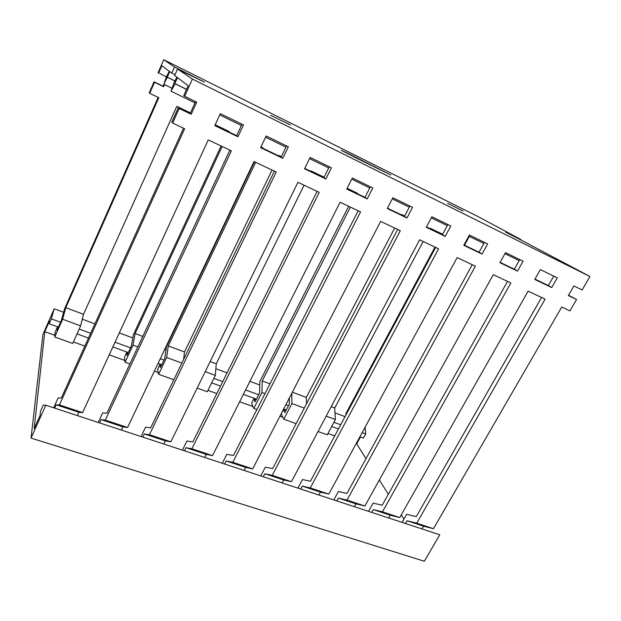 <?xml version="1.0" encoding="UTF-8"?>
<svg xmlns="http://www.w3.org/2000/svg" width="621" height="621" viewBox="0 0 621 621"><rect width="100%" height="100%" fill="white"/><g stroke="black" fill="none" stroke-linecap="round" stroke-linejoin="round"><path stroke-width="0.93" d="M31.05 438.1L45.83 405.218L439.753 534.774L424.353 561.252L31.05 438.1L42.903 334.517L54.221 308.792L63.614 312.278M82.29 319.202L94.904 323.883M119.317 332.926L132.832 337.94M164.557 349.701L165.939 350.213M183.909 356.881L184.716 357.176M215.852 368.719L227.076 372.879M249.921 381.348L259.757 384.997M306.432 402.307L307.162 402.571M334.998 412.895L345.051 416.621M45.83 405.218L43.26 405.078L40.528 411.164L40.109 415.41L34.163 428.645L44.797 331.676L49.416 321.189L49.16 323.758L51.318 318.86L54.221 308.792M359.901 436.765L363.464 438.061L365.707 433.947L365.109 427.17M365.994 458.678L356.702 443.86L360.444 436.959M403.922 519.156L401.251 514.894M388.327 494.293L379.346 479.963M51.318 318.86L60.555 322.237M79.185 329.06L90.658 333.26M115.048 342.187L130.503 347.845M160.265 358.736L163.952 360.087M213.857 378.36L222.745 381.612M245.582 389.972L258.678 394.762M285.87 404.721L288.509 405.684M333.888 422.296L340.681 424.78M362.136 432.635L365.707 433.947M338.445 428.956L331.653 426.487M286.281 409.992L283.642 409.029M256.45 399.14L243.362 394.382M220.533 386.076L211.645 382.846M161.747 364.706L158.068 363.363M128.314 352.542L112.867 346.922M88.485 338.057L77.02 333.888M58.397 327.112L49.16 323.758M44.797 331.676L54.881 335.301M73.394 341.961L84.852 346.083M109.218 354.847L124.821 360.459M154.388 371.094L158.262 372.491M207.942 390.353L216.83 393.551M239.644 401.756L253.003 406.561M279.916 416.241L282.85 417.296M327.919 433.505L334.703 435.95M356.159 443.666L356.702 443.86M521.5 240.273L505.75 232.2L520.771 239.465L477.417 216.248L163.758 59.748L174.485 66.975L204.433 82.127L177.521 69.024L192.417 79.053L589.95 276.508L521.5 240.273M447.64 203.432L463.142 211.031L447.64 203.432M357.098 158.425L341.232 150.259L349.095 153.946L390.826 175.013L357.098 158.425M270.624 115.296L290.387 124.953L270.624 115.296M192.417 79.053L184.67 96.286L183.785 95.502L188.163 85.752L177.482 77.602L174.835 83.548L186.564 89.308M174.835 83.548L175.138 83.812L171.016 91.217L173.958 82.81L176.884 77.151L174.664 75.459L177.521 69.024M174.951 74.807L169.727 71.687L167.297 77.167L175.161 81.033M589.95 276.508L582.125 289.96L573.92 285.963L568.362 295.565L576.575 299.508L569.946 310.904L561.733 307.022L433.442 528.704L416.738 523.177L407.05 520.755L423.522 526.197L433.442 528.704M237.959 136.76L214.819 125.636L220.339 113.666L243.486 124.953L237.959 136.76L236.663 135.657L242.004 124.231M282.819 158.316L260.618 147.651L266.161 135.999L288.361 146.82L282.819 158.316L281.181 157.066L286.545 145.927M325.862 179.011L304.562 168.772L310.12 157.416L331.428 167.802L325.862 179.011L323.921 177.622L329.301 166.762M367.221 198.883L346.743 189.048L352.317 177.979L372.794 187.961L367.221 198.883L364.985 197.369L370.38 186.781M406.972 217.994L387.287 208.532L392.868 197.742L412.554 207.329L406.972 217.994L404.481 216.356L409.876 206.032M445.218 236.376L426.278 227.27L431.859 216.737L450.799 225.966L445.218 236.376L442.486 234.629L447.881 224.546M482.036 254.074L463.802 245.311L469.383 235.025L487.617 243.906L482.036 254.074L479.086 252.235L484.481 242.384M517.51 271.121L499.936 262.675L505.517 252.631L523.084 261.193L517.51 271.121L514.359 269.196L519.754 259.57M551.72 287.562L534.766 279.419L540.34 269.599L557.278 277.851L551.72 287.562L548.374 285.551L553.753 276.135M184.67 96.286L196.686 102.147L191.19 114.28L179.182 108.504L172.638 123.067L184.631 128.733L59.445 404.946L82.601 412.608L208.252 139.904L231.369 150.833L105.306 420.122L127.577 427.496L254.02 161.538L276.198 172.025L149.42 434.723L170.853 441.818L297.933 182.302L319.233 192.37L191.889 448.773L212.529 455.604L340.106 202.236L360.568 211.916L232.797 462.311L252.693 468.894L380.634 221.402L400.312 230.709L272.231 475.36L291.428 481.71L419.617 239.83L438.558 248.788L310.275 487.951L328.796 494.075L457.141 257.575L475.383 266.199L346.999 500.099L364.884 506.022L493.291 274.661L510.866 282.974L382.458 511.836L399.745 517.557L528.129 291.133L545.083 299.151L416.738 523.177M171.722 73.208L174.485 66.975M163.758 59.748L158.091 72.641L166.42 76.934M167.297 77.167L163.828 84.254L166.56 76.538L169.222 71.306L161.848 65.679L158.588 73.084M345.944 414.944L345.858 413.617L434.972 247.088M350.353 207.088L262.209 380.968L261.922 392.519L253.818 408.463L251.59 403.262L253.795 398.923L255.076 401.849L259.531 393.077L259.85 381.589L348.622 206.265M355.453 192.782L355.654 192.378M255.658 162.314L168.268 345.928L166.661 357.502L158.65 374.3L157.602 369.34L159.783 364.768L160.389 367.554L164.798 358.309L166.42 346.797L254.431 161.732M261.216 147.464L261.418 147.045M222.139 146.471L135.114 333.555L133.018 345.129L125.038 362.237L124.441 357.37L126.606 352.712L126.963 355.445L131.349 346.037L133.453 334.525L221.099 145.974M227.86 131.427L228.062 131M164.581 84.627L163.649 86.73L154.536 82.298L149.7 93.29L158.805 97.676L65.787 307.698L62.62 319.248L54.749 337.009L55.106 332.344L57.248 327.515L57.062 330.131L61.386 320.358L64.553 308.87L158.176 97.373M149.7 93.29L149.257 92.723L154.062 81.793L163.121 86.203L163.96 84.316M215.006 125.248L236.663 135.657M260.804 147.27L281.181 157.066M304.74 168.4L323.921 177.622M346.929 188.683L364.985 197.369M387.473 208.175L404.481 216.356M426.456 226.929L442.486 234.629M463.98 244.969L479.086 252.235M500.122 262.349L514.359 269.196M534.953 279.093L548.374 285.551M568.541 295.247L576.575 299.508M402.082 522.385L406.67 514.312L416.295 516.602L541.559 297.482M368.517 511.347L373.097 503.111L382.21 505.215L507.528 281.391M333.811 499.928L338.391 491.529L346.953 493.431L472.247 264.717M297.917 488.122L302.481 479.552L310.453 481.236L435.647 247.406M260.766 475.903L265.322 467.155L272.65 468.607L397.642 229.444M222.295 463.25L226.836 454.308L233.465 455.511L358.154 210.775M182.427 450.14L186.944 441.003L192.828 441.935L317.098 191.361M141.091 436.547L145.586 427.201L150.655 427.846L274.381 171.163M98.203 422.443L102.659 412.88L106.859 413.213L229.894 150.135M53.67 407.795L58.095 398.014L61.339 398.007L183.521 128.213M172.638 123.067L171.862 122.058L178.343 107.619L190.251 113.348L195.576 101.603M421.954 528.921L423.522 526.197M407.05 520.755L405.482 523.503M388.746 517.999L390.314 515.22L399.745 517.557M382.458 511.836L373.291 509.593L390.314 515.22M373.291 509.593L371.723 512.403M354.42 506.705L355.988 503.872L364.884 506.022M346.999 500.099L338.383 498.058L355.988 503.872M338.383 498.058L336.815 500.922M318.915 495.03L320.475 492.135L328.796 494.075M310.275 487.951L302.264 486.119L320.475 492.135M302.264 486.119L300.704 489.045M282.175 482.944L283.727 479.994L291.428 481.71M272.231 475.36L264.872 473.761L283.727 479.994M264.872 473.761L263.312 476.742M244.123 470.431L245.675 467.411L252.693 468.894M232.797 462.311L226.137 460.953L245.675 467.411M226.137 460.953L224.585 464.003M204.697 457.467L206.242 454.378L212.529 455.604M191.889 448.773L185.989 447.687L206.242 454.378M185.989 447.687L184.445 450.807M163.82 444.023L165.357 440.871L170.853 441.818M149.42 434.723L144.344 433.924L165.357 440.871M144.344 433.924L142.807 437.114M121.406 430.074L122.935 426.844L127.577 427.496M105.306 420.122L101.114 419.633L122.935 426.844M101.114 419.633L99.593 422.901M77.369 415.589L78.883 412.29L82.601 412.608M59.445 404.946L56.224 404.799L78.883 412.29M56.224 404.799L54.71 408.137M178.343 107.619L179.182 108.504M190.251 113.348L191.19 114.28M65.787 307.698L83.509 314.304L176.799 106.331L190.453 112.906M215.2 124.805L229.11 131.497L228.908 131.931M135.114 333.555L142.776 336.411M261.006 146.843L262.644 147.635L262.442 148.054M168.268 345.928L184.491 351.975L272.037 170.061M278.837 155.941L279.039 155.522L281.383 156.647M210.154 361.554L216.24 363.821L304.065 185.198M310.873 171.349L311.074 170.938L324.123 177.21M347.131 188.279L357.385 193.216L357.184 193.612M262.209 380.968L269.972 383.863M292.336 392.208L306.308 397.417L394.661 228.031M401.5 214.928L401.702 214.532L404.682 215.968M331.179 406.701L334.719 408.02L423.165 241.507M430.011 228.629L430.213 228.249L442.688 234.257M464.19 244.596L464.733 244.86L469.336 236.376M163.649 86.73L163.121 86.203M154.536 82.298L154.062 81.793M54.749 337.009L72.719 343.46L80.621 325.87L83.509 314.304M183.599 359.512L184.491 351.975M197.144 388.117L207.251 391.75L215.316 375.387L216.24 363.821M291.823 393.209L291.909 403.549L283.789 419.222L281.212 413.959L283.424 409.689L284.899 412.647L289.37 404.023L289.332 398.022M306.471 403.891L306.308 397.417M318.03 431.51L327.22 434.809L335.371 419.524L334.719 408.02M326.172 416.148L335.371 419.524M291.909 403.549L304.274 408.09M261.922 392.519L264.988 393.652M205.202 371.668L215.316 375.387M166.661 357.502L181.868 363.091M133.018 345.129L137.862 346.914M62.62 319.248L80.621 325.87M58.079 327.818L57.248 327.515M128.004 353.217L126.606 352.712M129.882 363.976L125.038 362.237M161.437 365.365L159.783 364.768M173.841 379.757L158.65 374.3M256.131 399.769L253.795 398.923M256.877 409.557L253.818 408.463M285.955 410.605L283.424 409.689M296.139 423.654L283.789 419.222M163.828 84.254L172.048 88.267M167.561 77.384L175.13 81.11M171.016 91.217L194.994 102.884M219.756 114.932L241.422 125.481M265.578 137.233L285.955 147.146M309.53 158.619L328.711 167.949M351.727 179.151L369.79 187.938M392.278 198.883L409.286 207.158M431.269 217.855L447.291 225.648M468.793 236.112L483.891 243.455M504.927 253.694L519.164 260.618M175.138 83.812L186.525 89.401M189.537 75.001L189.731 74.567M374.688 167.189L374.89 166.793"/></g></svg>
